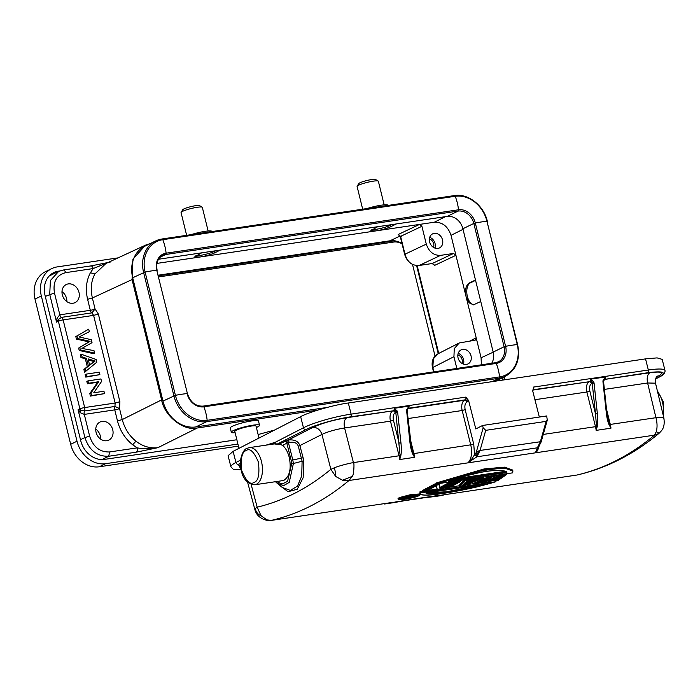 <?xml version="1.0" encoding="UTF-8"?>
<svg xmlns="http://www.w3.org/2000/svg" width="700" height="700" viewBox="0 0 700 700"><rect width="100%" height="100%" fill="white"/><g stroke="black" fill="none" stroke-linecap="round" stroke-linejoin="round"><path stroke-width="1.05" d="M409.797 497.429L409.36 497.49M404.793 498.636L404.757 498.47A557.069 303.783 -98.4 0 0 405.178 498.312L411.705 497.14A557.069 303.783 81.6 0 1 409.57 497.954L404.793 498.636L405.029 498.181M411.705 497.14L411.154 496.921M405.37 498.584L409.57 497.954M404.574 498.601L404.854 498.164L404.574 498.601M404.81 498.461L406.569 497.639M408.949 496.843L408.118 497.586M406.009 498.006L407.312 497.744L408.161 496.965L407.811 496.597L404.6 498.383A557.069 303.783 81.6 0 1 404.197 498.54L410.016 497.639M407.312 497.744L406.709 496.475M415.537 495.46L408.398 497.131M411.609 495.688L412.037 497.009L408.091 497.595M414.304 495.582L415.126 495.924A557.069 303.783 81.6 0 1 409.973 497.945L415.223 495.898M405.808 497.262L403.646 498.365L404.075 498.627L403.524 497.892M403.69 497.84L404.197 498.54M404.171 497.7L404.6 498.383M404.731 497.543L405.064 498.251M455.831 478.66L505.041 471.354M470.951 486.264L429.686 492.389M464.537 483.525L468.694 481.959M506.327 472.159L450.336 480.471M406.543 409.92L409.85 441.604C410.471 447.142 411.442 451.299 412.755 454.064L414.549 457.327L399.726 459.532L400.767 455.84L400.102 455.63L399.726 459.532A15.199 8.286 -98.4 0 0 399.07 455.831L390.469 421.155A8.496 4.629 -98.4 0 0 390.469 421.155L344.575 427.971C335.493 429.45 327.95 431.62 321.939 434.455L298.34 446.346C297.273 443.004 294.219 441.709 289.161 442.444L288.418 442.645L285.521 440.781L286.825 443.205L282.599 445.384L279.291 444.01M282.599 445.384C285.591 447.921 287.814 451.946 289.275 457.45C291.41 468.44 289.756 475.983 284.314 480.069L282.537 480.655M276.404 481.556L282.1 484.041L287.569 481.381L291.725 463.549L291.209 460.512L292.801 459.961L293.396 463.496L302.102 461.23L298.34 446.346M417.419 495.434L411.303 497.446M404.11 498.715L400.514 498.995M481.364 484.724L446.609 491.776L426.816 492.817M473.008 481.32L462.989 485.117M606.856 412.309L603.558 381.614L605.456 376.959L590.634 379.155L593.854 382.113L592.139 382.62A2.231 1.846 62.8 0 0 589.951 381.316A2.231 1.216 -98.4 0 0 590.634 379.155L592.139 382.62L595.525 413.936L596.514 426.475L596.146 430.377A15.199 8.286 -98.4 0 0 595.49 426.676L597.188 426.685L596.146 430.377L610.969 428.172L609.175 424.909C607.836 422.082 606.874 417.926 606.261 412.449L606.856 412.309L608.178 420.035M538.676 446.801L541.1 442.033L538.685 446.793L537.372 447.808L540.444 441.49L546.122 421.374L485.721 430.342L480.043 450.459L478.879 450.861L476.823 455.28L476.035 455.577L476 453.889L476.796 452.165L478.879 450.861M539.122 446.162L538.685 446.793M476.823 455.28L476.236 456.321L476.035 455.569M476 453.889L476.805 452.165M448.245 481.198L448.927 480.673L448.245 481.198C455.963 478.301 465.657 475.562 477.321 472.981C494.104 469.359 506.844 470.041 506.861 472.5L448.245 481.198M506.345 472.159L506.861 472.5L506.345 472.159M278.915 444.019A2.231 1.216 -98.4 0 0 279.134 444.019A2.231 1.216 -98.4 0 0 279.352 443.949L276.902 444.246L305.865 429.651C314.501 425.075 335.921 418.933 350.543 416.85L392.709 410.891L346.815 417.707C344.365 419.501 343.613 422.905 344.575 427.936L353.43 462.604C349.956 463.059 338.205 466.06 334.206 467.854L330.864 469.324L321.939 434.455C320.25 429.625 317.223 427.28 312.856 427.438C321.912 423.246 333.226 420 346.815 417.707M407.671 408.616L408.354 408.266A2.231 1.846 62.8 0 0 407.767 408.485L409.045 406.114L394.214 408.31A2.231 1.216 -98.4 0 1 393.531 410.471A2.231 1.846 62.8 0 1 395.719 411.775L397.442 411.267L394.214 408.31L395.719 411.775L395.106 412.755C393.312 414.094 392.761 416.605 393.453 420.297L399.105 443.091L400.951 442.916L397.652 412.221L395.806 412.396L400.102 455.63L353.43 462.604C354.533 461.904 353.815 475.702 352.284 476.359L342.536 480.218L335.703 476.481C335.808 473.935 335.317 471.056 334.215 467.854M275.476 481.696L277.2 483.315L283.561 485.651L289.223 482.405L293.396 463.496L291.725 463.549M291.209 460.512L286.825 443.205L288.418 442.645L292.801 459.961L303.118 457.8L303.756 461.064L303.144 477.759L297.264 489.23L288.05 491.733L278.53 484.4M406.543 409.911L406.971 410.104L406.543 409.911L409.045 406.114A2.231 1.216 81.6 0 1 408.354 408.266L465.246 399.822A2.231 1.216 -98.4 0 0 465.832 397.136A2.231 1.216 -98.4 0 0 465.824 397.101L468.615 400.54L475.808 428.951L482.562 425.477L483.157 427.822L485.721 430.342M546.122 421.374L547.295 420.175L546.683 415.957L482.562 425.477M541.074 441.63L480.043 450.459L476.936 456.776L467.81 462.866A15.199 8.286 -98.4 0 0 470.785 445.191L462.184 410.515L465.159 409.649C464.468 405.965 465.019 403.454 466.812 402.115L467.635 401.695A2.231 1.846 62.8 0 0 465.246 399.822L464.415 400.251A8.496 4.629 -98.4 0 0 462.175 410.48A8.496 4.629 -98.4 0 0 462.184 410.515L407.977 418.556M275.695 443.887L276.902 444.246L275.695 443.887L275.1 442.356L276.027 443.791L277.498 444.229M416.701 496.344C412.134 498.304 394.704 500.894 401.284 498.627C405.851 496.536 423.246 493.946 416.701 496.344L416.168 495.407M483.858 484.05L484.724 484.225C476.472 486.736 463.724 489.396 446.477 492.222C432.066 494.077 425.276 494.314 426.108 492.923L426.449 492.573M604.056 379.523L649.845 372.724C661.894 371.219 664.659 372.365 658.131 376.18L656.731 376.906M655.515 383.18L647.605 382.988L604.398 389.401M462.604 485.258L465.588 482.134M465.43 482.44L474.162 480.865M474.854 481.049L462.149 485.87M606.524 409.203L610.312 424.48A15.199 8.286 81.6 0 1 610.969 428.172L609.56 424.541L609.175 424.909M663.556 418.906C664.51 417.48 661.972 417.078 655.952 417.699L609.56 424.541L608.125 420.088M606.261 412.449L602.962 381.754L602.962 380.756L603.383 380.949M602.962 380.756L605.456 376.959A2.231 1.216 81.6 0 1 604.774 379.111A2.231 1.846 62.8 0 0 604.179 379.33M593.854 382.113L594.064 383.066L591.517 383.6C589.724 384.939 589.173 387.45 589.864 391.142L595.525 413.936L597.371 413.761C597.931 419.274 597.87 423.579 597.188 426.685M483.157 427.822L476.131 452.716L474.548 454.799L476.936 456.776L537.372 447.808L535.631 452.804L538.554 446.959M410.113 438.358L413.892 453.635A15.199 8.286 81.6 0 1 414.549 457.327L413.14 453.696L412.755 454.064M465.168 409.675L473.769 444.351L413.149 453.696L411.705 449.242M400.776 455.84C401.45 452.874 401.511 448.569 400.951 442.916M437.377 484.024C468.081 470.61 517.536 463.269 512.418 472.885L436.651 483.858L484.829 469.814L504.455 468.099L512.907 470.995L512.61 472.78M303.118 457.8L299.924 445.769C298.463 441.28 294.604 439.373 288.356 440.02L279.352 443.949A2.231 1.846 62.8 0 1 281.059 444.596M277.2 483.315L282.275 487.463L290.342 490.411L297.491 486.124L301.735 475.983L302.102 461.23L303.756 461.064M539.324 417.051L532.735 391.02L533.645 387.039A2.231 1.216 81.6 0 1 533.059 389.76L589.129 381.736A2.231 1.846 -117.2 0 1 591.517 383.6M400.024 498.82C406.543 496.142 424.664 493.456 417.961 496.16C411.408 498.636 393.304 501.331 400.024 498.82L398.283 499.363M420.648 492.887L495.696 481.749C464.048 491.593 414.566 498.934 420.648 492.887L420.289 492.52L419.869 493.657L420.053 491.584L422.371 491.242M655.532 383.276L663.898 418.101C665.149 427.849 661.99 430.246 659.094 433.274L656.32 431.629L654.474 435.172L658.858 433.493M485.852 480.235L484.146 481.451L484.881 482.615L491.19 477.794L477.733 483.674L475.475 484.015L491.452 476.963L491.05 475.615M500.623 477.015L494.865 480.839L495.381 481.058L502.705 476.088L488.224 482.116L484.881 482.615L484.383 482.396L489.414 478.625M506.293 473.358L506.196 474.775L497.63 480.725L494.865 480.839L494.629 479.894L496.186 478.914M494.856 475.055L494.778 476.472L487.996 481.67L502.871 475.274L506.196 474.775L502.871 475.274M483.429 476.752L483.157 478.196L463.479 485.791L460.084 486.299L464.949 480.9L464.371 479.579L459.375 485.126L460.084 486.299L459.611 486.071L464.608 480.524L467.495 480.095M467.346 480.471L475.466 479.264L475.825 480.611L483.157 478.196L480.926 478.529M467.233 479.15L467.469 480.113L465.885 482.09L475.825 480.611M441.507 488.758L437.22 489.396L436.45 485.599A557.069 303.783 81.6 0 1 425.285 491.461L423.019 491.802A557.069 303.783 -98.4 0 0 435.286 485.301L435.076 484.907L422.459 491.584L423.019 491.802M439.127 483.324L440.055 488.985A557.069 303.783 -98.4 0 0 451.483 482.895L453.749 482.562A557.069 303.783 81.6 0 1 441.481 489.055M536.839 450.555L535.806 451.264M473.769 444.351L474.548 454.799L470.873 460.346L467.81 462.875L349.029 480.498M471.695 460.784L470.873 460.346M440.317 488.565L439.364 484.278L435.076 484.907L434.84 483.963L436.608 483.7M440.274 488.399L440.055 488.985M439.364 484.278L440.283 488.39M453.889 481.136L453.749 482.562L451.483 482.895M451.036 481.556L451.273 482.501L440.169 488.442M457.704 480.567L457.94 481.512L460.801 481.084L460.416 481.574A557.069 303.783 81.6 0 1 448.149 488.066L445.882 488.407A557.069 303.783 -98.4 0 0 446.408 488.154A557.069 303.783 -98.4 0 0 458.15 481.906L457.94 481.512L445.322 488.189L445.882 488.407M466.183 481.626L465.885 482.09L466.183 481.626M467.469 480.113L464.949 480.9M466.401 481.591L475.711 480.209L480.804 478.117L480.567 477.173M491.452 476.963L494.778 476.472L495.101 476.009L491.286 476.569L474.854 483.814L475.475 484.015L474.617 482.869L489.694 476.262M488.731 480.918L487.996 481.67L488.731 480.918M489.589 480.567L502.722 474.88L502.477 473.918M241.176 469.77L238.324 464.354A2.231 1.846 -117.2 0 1 235.926 462.49A35.761 5.46 -14.2 0 0 230.912 466.865L228.095 455.726L233.109 451.351L300.65 416.649C308.324 412.248 334.373 404.775 348.311 402.999L645.531 358.881L657.099 357.892L662.165 359.363M240.511 464.608L238.866 465.456L241.132 469.56M398.029 498.409L398.265 499.363L399.674 499.826C400.041 500.15 413.402 498.024 418.014 496.142L419.562 494.865L410.55 495.609L399.656 498.514L399.411 497.569L410.918 494.567L419.335 493.99M495.696 481.749L420.289 492.52L420.053 491.584M656.32 431.629C657.396 427.368 657.274 422.73 655.952 417.699L647.596 382.953C646.642 377.93 647.395 374.517 649.845 372.724M501.699 476.236L502.705 476.088M488.198 481.827L484.829 482.633M490.262 477.934L491.19 477.794M477.715 483.385L491.076 477.855M463.426 485.511L483.254 478.161M460.801 481.101L458.15 481.906M437.22 489.396L436.074 485.537M255.071 508.594L257.18 507.185L260.986 515.62C258.379 514.911 256.401 512.566 255.062 508.594L254.791 509.233C256.191 515.174 260.461 518.928 267.601 520.503L266.787 519.881L271.373 520.38C285.18 517.169 298.55 512.234 311.5 505.575C324.494 498.899 336.989 490.543 348.985 480.506L352.293 476.376M440.037 487.445L449.995 482.151M460.801 481.084L460.556 480.139M475.466 479.264L478.905 477.864M492.625 478.266L501.051 474.574M436.651 483.858L436.415 482.921L484.33 468.886L504.726 467.162L512.671 470.059L512.907 471.004M348.985 480.506L342.536 480.218M335.703 476.481L330.873 469.324C307.965 488.276 283.395 500.903 257.18 507.185L251.125 484.418M393.925 502.198L271.373 520.398M398.037 498.444L399.411 497.569M427.245 490.516L437.115 489.046M443.441 488.11L445.235 487.847M450.109 487.121L459.524 485.721M466.585 484.671L474.766 483.464M480.252 482.65L484.295 482.046M490.927 481.058L494.778 480.489M577.964 474.81L576.861 475.055C590.634 471.826 604.004 466.891 616.936 460.241C629.886 453.591 642.399 445.226 654.465 435.155L467.81 462.866M445.322 488.189L445.095 487.279M446.32 486.649L456.662 481.162M422.459 491.584L422.214 490.648L434.84 483.963M266.787 519.881L260.986 515.62M396.655 502.154L402.894 500.684L438.848 495.346M439.74 495.451A13.405 7.315 -98.4 0 0 440.029 495.425A13.405 7.315 -98.4 0 0 440.317 495.373L439.81 495.451M440.16 495.53L437.098 495.863M576.222 475.142L453.346 493.377M492.109 381.649L499.153 378.227A1.339 0.735 -98.4 0 0 499.573 376.924A29.82 24.631 64.1 0 0 517.256 344.592L517.633 344.627C520.459 359.328 516.364 369.889 505.365 376.311A30.844 25.48 -115.9 0 1 499.153 378.227L206.745 421.627A30.844 25.48 -115.9 0 1 173.898 395.78L143.605 272.466A30.844 25.48 -115.9 0 1 155.689 240.94L144.769 246.243A30.844 25.48 64.1 0 0 132.694 277.777L162.977 401.091A30.844 25.48 64.1 0 0 195.834 426.939L326.988 407.47M394.039 502.189L392.77 502.373M374.334 505.111L271.373 520.38M208.127 230.983L202.326 207.375A10.955 1.558 166.2 0 0 202.169 207.183L199.5 205.607A8.715 1.234 166.2 0 0 195.58 205.695A8.715 1.234 166.2 0 0 182.744 209.729L181.116 212.354A10.955 1.558 166.2 0 0 181.064 212.599L186.646 235.331M384.16 204.846L378.359 181.248A10.955 1.558 166.2 0 0 378.201 181.055L375.533 179.48A8.715 1.234 166.2 0 0 371.621 179.559A8.715 1.234 166.2 0 0 358.785 183.593L357.149 186.226A10.955 1.558 166.2 0 0 357.096 186.471L362.679 209.204M158.541 259.245L447.186 216.396A14.752 12.189 -115.9 0 1 462.892 228.76L493.185 352.074A14.752 12.189 -115.9 0 1 491.68 363.283M202.169 207.183A10.955 1.558 166.2 0 0 197.242 207.287A10.955 1.558 166.2 0 0 181.116 212.354M378.201 181.055A10.955 1.558 166.2 0 0 373.275 181.16A10.955 1.558 166.2 0 0 357.149 186.226M258.991 438.06L256.069 426.178A10.955 1.558 166.2 0 0 250.985 426.09A10.955 1.558 166.2 0 0 240.074 428.697A10.955 1.558 166.2 0 0 234.806 431.401L238.963 448.35M429.572 241.859A7.822 6.457 -115.9 0 1 432.635 233.861A7.822 6.457 -115.9 0 1 442.54 239.934A7.822 6.457 -115.9 0 1 439.477 247.931A7.822 6.457 -115.9 0 1 429.572 241.859M429.704 237.326A7.822 6.457 -115.9 0 1 435.067 243.565A7.822 6.457 -115.9 0 1 434.945 248.098M429.363 238.858A6.125 5.058 -115.9 0 1 433.659 243.775A6.125 5.058 -115.9 0 1 433.527 247.415M426.291 244.125C428.908 251.799 433.668 255.544 440.571 255.369L419.265 265.44C412.195 265.904 407.435 262.159 404.985 254.196L426.291 244.125L421.908 226.293L400.601 236.364L398.221 234.491L419.527 224.42L434.35 222.224L445.498 216.65M457.861 354.865A6.125 5.058 -115.9 0 1 462.157 359.791A6.125 5.058 -115.9 0 1 462.026 363.431M463.435 364.105A7.822 6.457 64.1 0 0 463.566 359.581A7.822 6.457 64.1 0 0 458.194 353.334M458.071 357.866A7.822 6.457 -115.9 0 1 461.134 349.869A7.822 6.457 -115.9 0 1 471.039 355.941A7.822 6.457 -115.9 0 1 467.976 363.939A7.822 6.457 -115.9 0 1 458.071 357.866M470.032 340.953L476.184 337.811L474.863 340.235L459.191 342.991L454.256 348.644L453.941 356.694L432.81 367.483L433.396 358.741L438.296 353.649M475.562 280.35L470.374 282.87A11.174 6.09 -98.4 0 0 467.346 296.371A11.174 6.09 -98.4 0 0 474.031 304.701M195.773 255.841A11.174 1.584 166.2 0 0 214.506 251.388L215.854 250.731M391.886 224.604L390.539 225.26L390.889 226.66C386.899 228.471 381.929 229.871 375.979 230.886L370.781 230.737L377.703 226.713M371.805 229.714A11.174 1.584 166.2 0 0 390.539 225.26M235.121 432.714A14.525 2.065 -13.8 0 1 231.332 432.25A14.525 2.065 -13.8 0 1 238.315 428.662A14.525 2.065 -13.8 0 1 252.796 425.206A14.525 2.065 -13.8 0 1 259.543 425.32A14.525 2.065 -13.8 0 1 256.392 427.49M211.951 231.569L211.925 231.446A14.525 2.065 166.2 0 0 205.179 231.324A14.525 2.065 166.2 0 0 191.021 234.675M387.993 205.441L387.957 205.31A14.525 2.065 166.2 0 0 381.211 205.196A14.525 2.065 166.2 0 0 367.062 208.548M161.604 399.892L122.229 419.58L117.469 420.892C119.997 430.658 125.072 438.62 132.676 444.771L137.226 447.86L109.655 451.946C99.934 452.287 93.266 447.037 89.652 436.214L84.297 414.391L80.229 412.694L78.067 409.754L84.481 410.979L114.94 406.455L119.525 408.555L122.229 419.58C124.775 428.767 129.351 435.96 135.966 441.158C142.572 446.364 149.896 448.534 157.938 447.676C150.281 448.945 143.377 449.006 137.226 447.86A3.579 1.951 81.6 0 1 136.281 452.165L157.938 447.676L197.312 427.989C183.916 431.471 164.273 416.019 161.604 399.892L132.055 279.58L132.947 259.201L145.565 245.131L150.395 243.513M220.202 250.093L214.856 252.787C210.866 254.599 205.896 256.007 199.946 257.014L194.749 256.865L201.67 252.84M396.235 223.956L390.889 226.66M480.76 301.49L473.498 304.841L469.079 302.803L466.06 296.564L455.927 255.316L453.548 253.444L440.571 255.369M481.364 364.814L481.093 357.787L466.06 296.564C464.826 289.905 465.867 285.408 469.157 283.054L475.484 280.009M463.032 229.32L451.019 235.331C447.965 226.389 442.409 222.014 434.35 222.224M156.931 263.401L419.527 224.42L421.908 226.293M451.019 235.331L455.927 255.316L434.621 265.387L433.632 264.338M456.829 368.454L453.941 356.694M475.309 340.095L474.863 340.235M259.543 425.32L258.493 421.024A14.525 2.065 166.2 0 0 251.746 420.91A14.525 2.065 166.2 0 0 237.265 424.366A14.525 2.065 166.2 0 0 230.274 427.954L231.332 432.25M258.125 434.543L274.592 430.036M90.554 266A3.579 1.951 81.6 0 1 90.851 265.912A3.579 1.951 81.6 0 1 93.196 268.564L107.739 262.666M105.884 263.55L94.902 273.989C91.219 280.717 90.379 288.715 92.365 297.981L95.069 308.998L91.945 312.848L61.504 317.371A3.098 2.555 64.1 0 0 61.486 317.371L58.354 319.445L56.543 322.105L57.015 318.168L59.841 314.834A3.579 1.951 -98.4 0 0 61.504 317.371A3.579 1.951 -98.4 0 1 63.14 319.9L93.608 315.385L91.945 312.848A3.579 1.951 -98.4 0 1 90.309 310.31L59.841 314.834L54.477 293.011L45.281 296.389M317.73 410.113L197.312 427.989M497.761 380.012L496.475 381.001M80.491 439.731L84.892 437.526L78.067 409.754L79.905 408.87A3.579 2.94 64.3 0 0 80.728 410.533L80.229 412.694M57.015 318.168A3.579 0.84 30.5 0 1 58.354 319.445A3.579 2.94 64.3 0 0 58.38 321.221A3.579 0.507 -13.8 0 1 63.14 319.9L84.674 407.558A3.579 0.507 166.2 0 0 79.905 408.87L58.38 321.221L56.543 322.105L49.718 294.332L50.417 280.499L58.695 271.39M58.748 271.355L49.236 275.966M236.854 439.749L104.527 459.392A22.348 18.463 -115.9 0 1 80.719 440.659L45.045 295.435A22.348 18.463 -115.9 0 1 53.804 272.589A22.348 18.463 -115.9 0 1 58.301 271.197L56.289 272.493M55.352 272.632A22.348 18.463 64.1 0 0 52.369 273.385M434.621 265.387L432.233 263.515L419.072 265.493C411.985 265.755 407.19 262.071 404.67 254.45L400.295 236.618L398.221 234.491M58.301 271.197L59.526 271.014M401.835 242.891L394.739 240.739L389.953 240.809L158.331 275.188M438.743 353.421L417.165 265.598M118.072 257.871L57.242 266.901A26.819 22.155 -115.9 0 0 51.844 268.564L45.5 271.652A26.819 22.155 64.1 0 0 35 299.066L70.674 444.299A26.819 22.155 64.1 0 0 99.243 466.778L238.42 446.119M35 299.066L41.344 295.986A26.819 22.155 -115.9 0 1 51.844 268.564M41.344 295.986L77.009 441.21L70.674 444.299M99.243 466.778L105.578 463.689A26.819 22.155 -115.9 0 1 77.009 441.21M105.578 463.689L237.912 444.045M112.753 429.826A10.054 8.304 -115.9 0 1 108.815 440.108A10.054 8.304 -115.9 0 1 96.075 432.303A10.054 8.304 -115.9 0 1 100.013 422.021A10.054 8.304 -115.9 0 1 112.753 429.826M394.739 240.739L158.48 275.809M438.244 353.675L416.605 265.562M78.978 292.338A10.054 8.304 -115.9 0 1 75.04 302.619A10.054 8.304 -115.9 0 1 62.309 294.814A10.054 8.304 -115.9 0 1 66.246 284.533A10.054 8.304 -115.9 0 1 78.978 292.338M95.76 429.1A10.054 8.304 -115.9 0 1 100.293 435.89A10.054 8.304 -115.9 0 1 100.616 439.092M158.751 276.911L393.584 242.06A15.645 12.924 -115.9 0 1 402.08 243.898M412.519 264.416L435.033 356.055M61.985 291.611A10.054 8.304 -115.9 0 1 66.526 298.392A10.054 8.304 -115.9 0 1 66.841 301.595M88.707 329.166L75.819 336.578L76.431 339.089L88.944 341.889L78.645 348.084L79.223 350.464L93.45 353.64L94.579 353.089L93.975 350.613L81.874 348.425L92.024 342.659L91.289 339.684L79.056 336.963L89.329 331.686L88.707 329.166L75.819 336.578M82.022 348.442L83.501 347.734M79.118 336.971L80.465 336.324M76.947 336.026L77.569 338.537L76.431 339.089M77.569 338.537L90.072 341.338L88.944 341.889M90.072 341.338L87.561 342.703M88.699 342.151L78.645 348.084M79.774 347.541L80.36 349.912L79.223 350.464M80.36 349.912L94.579 353.089M87.964 380.879L86.835 381.43L87.413 383.793L97.606 382.279L89.81 393.566L90.431 396.095L104.536 393.619L103.959 391.256L93.774 392.761L101.553 381.483L100.931 378.954L87.964 380.879L88.541 383.241L98.735 381.727L90.947 393.015L91.569 395.544L104.536 393.619M91.569 395.544L90.431 396.095M90.947 393.015L89.81 393.566M98.735 381.727L97.606 382.279M88.541 383.241L87.413 383.793M86.301 374.098L85.164 374.649L85.776 377.116L99.873 374.64L99.269 372.172L86.301 374.098L86.905 376.565L99.873 374.64M86.905 376.565L85.776 377.116M81.436 354.305L80.308 354.856L80.946 357.464L85.374 358.934L87.29 366.704L83.895 369.46L84.578 372.269L96.819 362.18L96.163 359.52L81.436 354.305L82.075 356.912L86.511 358.382L88.419 366.152L85.024 368.909L85.715 371.717M88.331 359.905L93.975 361.55L89.556 364.892M95.112 360.999L89.626 365.19L88.078 358.881L95.112 360.999L93.975 361.541M85.024 368.909L83.895 369.46M88.419 366.152L87.29 366.704M86.511 358.382L85.374 358.934M82.075 356.912L80.946 357.464M117.469 420.892L114.765 409.868L84.324 414.391A3.579 1.951 81.9 0 1 84.481 410.979A3.098 2.555 64.1 0 0 84.499 410.97A3.579 1.951 81.6 0 0 84.674 407.558L115.141 403.034L114.94 406.455A3.579 1.951 -98.4 0 0 114.765 409.868A3.579 0.507 166.2 0 0 119.525 408.555L119.901 401.721L115.141 403.034L93.608 315.385L98.368 314.064L119.901 401.721M94.902 273.989L90.422 272.738C86.266 280.639 85.321 289.485 87.605 299.294L90.309 310.31A3.579 0.507 -13.8 0 0 95.069 308.998L98.368 314.064M408.931 496.851L408.161 496.965M412.037 497.009A557.069 303.783 -98.4 0 0 414.505 496.02M246.102 450.642C249.812 447.711 253.925 451.57 258.44 462.201C259.726 474.495 258.291 481.206 254.118 482.326C250.407 485.249 246.295 481.399 241.78 470.759C240.494 458.474 241.929 451.762 246.102 450.642M254.721 484.776C246.82 483.735 242.191 478.117 240.844 467.915C238.91 457.476 244.09 448.787 246.934 448.376L249.209 447.641A18.769 10.237 81.6 0 1 261.476 461.58A18.769 10.237 81.6 0 1 256.515 484.19A18.769 10.237 81.6 0 1 254.721 484.776L282.511 480.655M277.287 444.299L279.536 444.054A2.231 1.785 -68.3 0 1 279.834 444.22M663.084 414.733A18.769 10.237 -98.4 0 0 662.462 402.062A18.769 10.237 -98.4 0 0 657.571 391.755M274.286 443.748A20.562 11.209 -98.4 0 0 273.578 444.019M604.091 379.461L647.762 372.733C663.644 370.738 667.284 372.26 658.674 377.283L655.725 378.796M532.639 390.119L589.129 381.736A8.496 4.629 -98.4 0 0 586.88 391.965A8.496 4.629 -98.4 0 0 586.889 392L589.872 391.169M395.106 412.755A2.231 1.846 62.8 0 0 392.709 410.891A8.496 4.629 -98.4 0 0 390.46 421.12L393.453 420.324M289.161 442.444L288.356 440.02L312.856 427.438M407.636 408.678L464.415 400.251A2.231 1.846 62.8 0 1 466.812 402.115M271.723 444.299A20.562 11.209 81.6 0 1 273.411 443.791L276.132 444.159M657.134 376.425L658.131 376.18M594.064 383.066L597.371 413.761M543.261 434.429L595.49 426.676L586.889 392L534.931 399.709M397.652 412.221L397.434 411.259M533.645 387.039A2.231 1.216 81.6 0 1 533.654 387.065L648.349 370.011A2.231 1.216 81.6 0 1 648.358 370.037A2.231 1.216 81.6 0 1 647.762 372.733M350.543 416.85A2.231 1.216 -98.4 0 0 351.137 414.155A2.231 1.216 -98.4 0 0 351.129 414.129L465.824 397.101M467.635 401.695L468.615 400.54M655.69 378.91L659.155 377.125A2.231 1.846 -117.2 0 1 658.674 377.283M645.531 358.881L648.349 370.011A35.761 5.46 -14.2 0 1 665 370.493L662.183 359.354M266.017 445.148L275.1 442.356L303.467 427.787A2.231 1.846 62.8 0 0 305.865 429.651M300.65 416.649L303.467 427.787A35.761 5.46 -14.2 0 1 351.129 414.129L348.311 402.999M233.109 451.351L235.926 462.49L240.651 460.058M238.324 464.354L240.485 463.242M426.108 492.923L484.724 484.225M435.286 485.301L439.119 484.733M538.93 446.477A15.199 8.286 81.6 0 1 535.684 452.751M238.866 465.456L240.564 465.439M195.834 426.939L206.745 421.627A1.339 0.735 -98.4 0 0 207.165 420.324L499.573 376.924A29.496 16.091 -98.4 0 0 496.256 363.422A15.768 13.029 64.1 0 0 505.601 346.316A29.496 4.191 -13.8 0 1 517.256 344.592L486.964 221.279A29.82 24.631 64.1 0 0 455.201 196.28L162.794 239.68A29.82 24.631 64.1 0 0 145.11 272.02L175.403 395.334A29.82 24.631 64.1 0 0 207.165 420.324A29.496 16.091 -98.4 0 0 203.849 406.822L496.256 363.422A1.339 0.735 -98.4 0 0 495.469 362.723A1.339 0.735 -98.4 0 0 495.355 362.757L203.192 406.123M162.977 401.091L175.403 395.334A29.496 4.191 -13.8 0 1 187.049 393.601A15.768 13.029 64.1 0 0 203.849 406.822A1.339 0.735 -98.4 0 0 203.07 406.123A1.339 0.735 -98.4 0 0 202.947 406.158M132.694 277.777L145.11 272.02A29.496 4.191 -13.8 0 1 156.765 270.287L187.425 393.645C190.4 402.281 195.615 406.438 203.07 406.123L495.469 362.723L498.321 361.848A14.752 12.189 -115.9 0 1 495.591 362.723M162.138 238.989L454.3 195.624A1.339 0.735 81.6 0 1 454.414 195.58L162.015 238.989L155.689 240.94A30.844 25.48 -115.9 0 1 161.893 239.024A1.339 0.735 81.6 0 1 162.015 238.989A1.339 0.735 81.6 0 1 162.794 239.68A29.496 16.091 81.6 0 1 166.11 253.19A15.768 13.029 64.1 0 0 156.765 270.287L187.425 393.645M487.148 221.471L487.34 221.314C483.814 205.485 468.125 193.148 454.414 195.58A1.339 0.735 81.6 0 1 455.201 196.28A29.496 16.091 81.6 0 1 458.517 209.781L166.11 253.19A1.339 0.735 81.6 0 1 165.699 254.494L160.23 257.145M517.633 344.627L486.964 221.279A29.496 4.191 166.2 0 0 475.317 223.002A15.768 13.029 64.1 0 0 458.517 209.781A1.339 0.735 81.6 0 1 458.097 211.085L165.699 254.494A14.752 12.189 -115.9 0 0 162.724 255.404C157.71 258.23 155.846 263.2 157.141 270.331M453.18 493.412L394.844 502.049M438.06 496.011A434.928 237.178 81.6 0 1 434.621 496.571L443.144 495.311M403.244 500.981L393.111 502.731A434.928 237.178 -98.4 0 0 396.55 502.171M505.601 346.316L475.317 223.002L473.812 223.449L504.096 346.762L505.601 346.316M493.185 352.074L504.096 346.762A14.752 12.189 -115.9 0 1 498.321 361.848M447.186 216.396L458.097 211.085A14.752 12.189 -115.9 0 1 473.812 223.449L462.892 228.76M132.676 444.771L135.966 441.158M214.506 251.388L214.856 252.787M405.711 254.468L404.985 254.196L400.601 236.364L401.336 236.635M470.374 282.87L469.157 283.054M418.898 265.484L432.233 263.515L453.548 253.444M433.711 264.425L431.891 263.559M433.886 371.866L432.81 367.483L433.536 367.754M481.093 357.787L493.211 352.17M90.422 272.738L93.223 268.529M89.652 436.214L84.892 437.526C89.215 450.398 97.151 456.636 108.701 456.26L102.086 459.567M109.655 451.946L108.701 456.26L136.281 452.165M58.686 271.381L63.28 270.007L58.739 271.373M132.055 279.58L92.365 297.981L87.605 299.294M61.486 317.371A3.579 1.951 81.2 0 1 59.841 314.834M389.953 240.809L400.076 236.023M502.766 377.571L502.915 380.047M62.974 270.095C64.103 269.832 64.986 270.69 65.616 272.659L93.196 268.564M54.477 293.011C52.71 281.916 56.42 275.135 65.616 272.659M393.584 242.06L395.938 240.914M88.419 341.023L87.281 341.574M92.391 360.36L91.254 360.911M406.648 497.927L411.652 497.149M409.115 496.746L408.266 497.499M404.565 498.724L409.973 497.945M663.548 416.631L663.556 402.299L657.291 390.609M448.367 481.162L460.486 477.234L480.847 472.299L489.615 470.969C501.244 469.814 503.956 470.977 504.429 471.135L506.415 472.273M547.278 420.219L541.117 442.033M276.08 444.141A2.231 2.231 0 0 0 277.209 444.308M400.391 498.899L401.336 498.619C408.485 495.959 418.206 495.04 417.524 495.469L417.436 495.346M656.311 376.766L657.501 376.084C657.597 376.88 655.218 375.672 655.515 383.189M462.385 485.713L465.579 482.379M407.759 408.502L407.137 410.769L411.757 449.19M659.155 377.125C663.381 375.148 665.332 372.934 665 370.493M466.086 481.95L467.39 480.419M488.302 481.486L494.952 476.376M230.912 466.865L233.249 469.254L241.185 469.831M241.098 469.411L240.424 469.219M419.869 493.649C421.977 495.731 429.905 495.6 443.651 493.264L476.744 486.981L495.766 481.722M497.683 480.716L506.363 474.688M495.32 481.075L497.639 480.725M488.25 482.116L502.582 476.149M475.405 484.024L477.724 483.683M460.031 486.308L463.47 485.8M448.175 488.066L460.556 481.512M441.507 489.055L453.889 482.501M437.596 489.641L441.481 489.064M437.229 489.414L436.021 485.354M425.329 491.452L436.424 485.634M267.619 520.52A16.984 16.984 0 0 0 271.127 520.433M254.782 509.189L247.625 482.291M419.326 493.929L419.562 494.865M659.094 433.274C634.025 454.125 606.918 467.985 577.771 474.854M406.079 500.456L405.037 500.649M406 500.474L440.029 495.425M425.197 497.621L434.621 496.571M495.39 381.168L505.365 376.311M384.589 504L393.111 502.731M576.441 475.108L453.373 493.377M459.025 343.079L437.902 353.85C433.064 356.79 431.27 361.419 432.504 367.736L433.527 371.919M90.983 265.895L108.036 262.526M110.364 262.01L108.299 262.579M145.565 245.131L105.875 263.524M504.648 379.794L504.332 376.81M63.28 270.007L90.851 265.912M249.209 447.641L274.942 443.817"/></g></svg>
